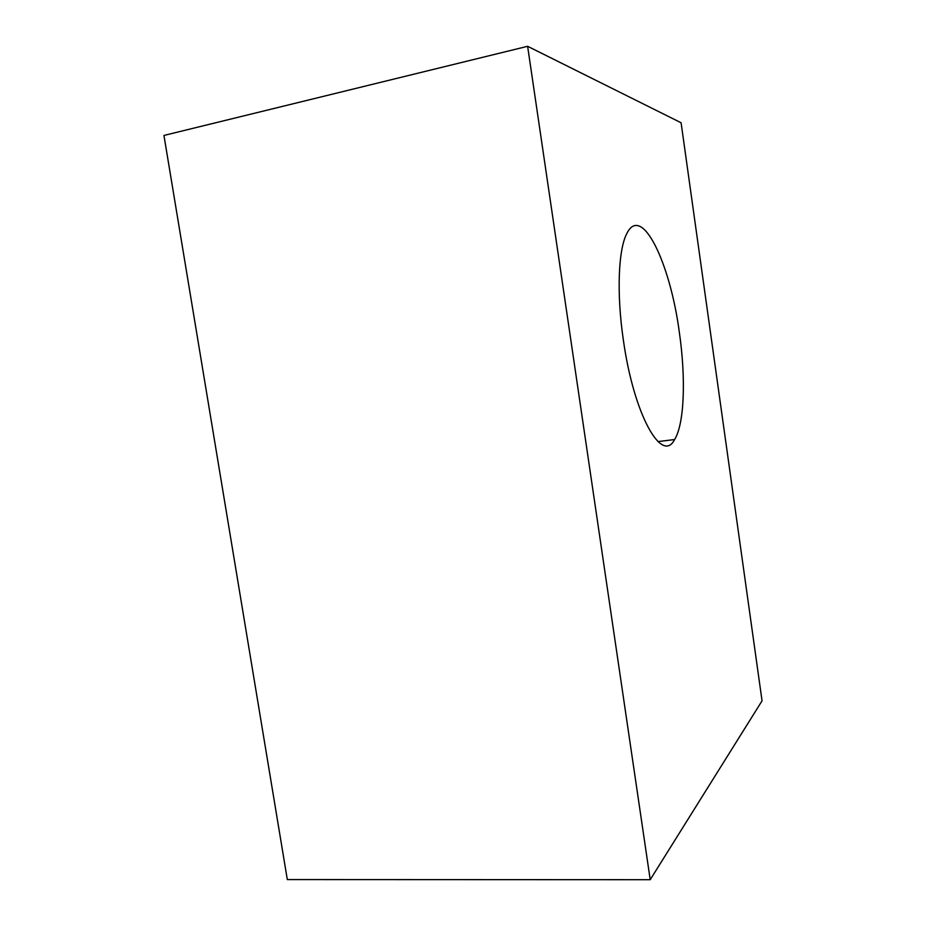 <?xml version="1.0" encoding="UTF-8"?>
<svg xmlns="http://www.w3.org/2000/svg" width="926" height="926" viewBox="0 0 926 926"><rect width="100%" height="100%" fill="white"/><g stroke="black" fill="none" stroke-linecap="round" stroke-linejoin="round"><path stroke-width="1.39" d="M623.302 339.634C633.754 414.998 662.055 464.401 674.603 439.537C684.407 423.911 685.981 378.41 679.395 332.7C670.343 263.262 641.556 202.62 626.659 233.884C618.302 249.916 616.566 293.912 623.302 339.634M650.214 879.7L762.052 700.832L681.096 122.764L527.623 46.3L650.214 879.7L287.315 879.573L163.948 135.439L527.623 46.3M657.969 441.598L674.603 439.537"/></g></svg>
